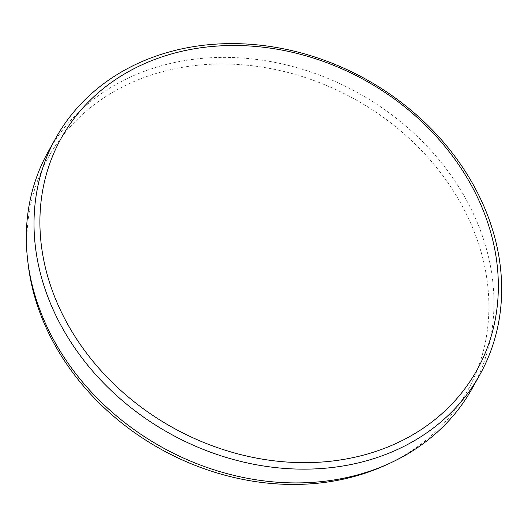 <?xml version="1.0" encoding="UTF-8"?>
<svg xmlns="http://www.w3.org/2000/svg" width="528" height="528" viewBox="0 0 528 528"><rect width="100%" height="100%" fill="white"/><g stroke="black" fill="none" stroke-linecap="round" stroke-linejoin="round"><path stroke-width="0.4" stroke-dasharray="2.64 1.98" d="M28.215 264.759A239.897 200.046 -150.8 0 1 169.838 69.841A239.897 200.046 -150.8 0 1 471.464 224.968A239.897 200.046 -150.8 0 1 386.12 464.944M472.045 388.674A242.801 202.468 29.2 0 0 476.322 220.301A242.801 202.468 29.2 0 0 265.459 60.707A242.801 202.468 29.2 0 0 48.233 151.628"/><path stroke-width="0.79" d="M389.948 463.181L386.12 464.944A239.897 200.046 -150.8 0 1 345.88 478.599A239.897 200.046 -150.8 0 1 44.26 323.473A239.897 200.046 -150.8 0 1 28.215 264.759L27.713 260.581A242.801 202.468 29.2 0 0 43.949 320.001A242.801 202.468 29.2 0 0 389.948 463.181A242.801 202.468 29.2 0 0 472.045 388.674L479.747 374.9A242.801 202.468 -150.8 0 1 262.515 465.821A242.801 202.468 -150.8 0 1 51.652 306.227A242.801 202.468 -150.8 0 1 55.935 137.854A242.801 202.468 -150.8 0 1 273.161 46.939A242.801 202.468 -150.8 0 1 484.024 206.534A242.801 202.468 -150.8 0 1 479.747 374.9M55.935 137.854L48.233 151.628A242.801 202.468 29.2 0 0 27.713 260.581M481.054 205.214A238.022 198.482 29.2 0 0 181.797 51.295A238.022 198.482 29.2 0 0 57.196 302.94A238.022 198.482 29.2 0 0 356.459 456.859A238.022 198.482 29.2 0 0 481.054 205.214"/></g></svg>
